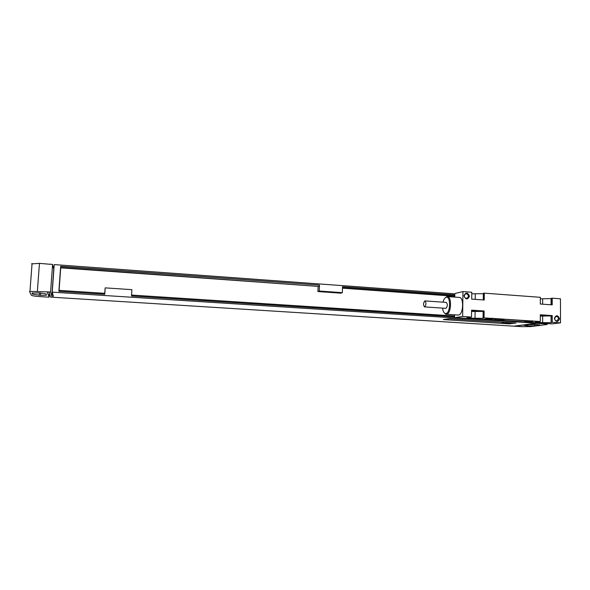 <?xml version="1.0" encoding="UTF-8"?>
<svg xmlns="http://www.w3.org/2000/svg" width="590" height="590" viewBox="0 0 590 590"><rect width="100%" height="100%" fill="white"/><g stroke="black" fill="none" stroke-linecap="round" stroke-linejoin="round"><path stroke-width="0.89" d="M544.105 323.468L544.105 323.807C546.805 323.999 547.771 324.235 547.011 324.5L530.742 326.594L521.789 326.668L50.622 297.117L49.014 292.197L48.114 291.888L50.578 292.043L51.817 296.055L53.388 296.158L52.222 292.146L536.531 323.187L514.517 326.093M544.105 323.807L536.524 323.32L514.51 326.218M527.46 325.923L534.732 325.857L540.101 325.142L536.856 324.537L529.437 324.611L524.215 325.326L527.46 325.923L527.467 324.869M454.838 293.842L54.228 264.593L52.222 292.146M454.824 294.919L342.517 286.769L342.34 292.662L340.873 293.171L317.921 291.556L319.271 291.04L342.34 292.662M104.71 293.319L105.182 287.876L104.769 294.292L58.867 291.327L60.667 266.296L319.47 285.095L319.271 291.04M105.182 287.876L131.895 289.653L131.504 296.01L454.521 316.845M50.187 264.291L39.464 263.354L31.631 263.877M50.15 264.136L52.591 264.468L50.578 292.043M49.346 293.208L49.059 297.168L39.707 296.586C34.95 296.246 32.199 295.819 31.454 295.31L29.515 291.689L29.95 291.401L48.114 291.888M319.47 285.095L60.689 266.437L60.659 267.838L318.556 286.438L60.608 267.513M454.824 295.044L342.51 286.895M318.099 286.408L317.921 291.556M319.205 285.199L319.168 286.187M60.718 267.838L59.096 290.361M454.809 295.988L342.48 287.876M454.801 296.269L342.473 288.163M104.74 294.285L104.806 293.326L58.971 290.354L58.897 291.327M454.536 315.997L131.563 295.059M52.591 264.468L53.86 269.682M516.058 323.099L449.374 318.689L443.378 319.522M48.1 292.043L47.362 292.249L49.059 297.168M46.234 293.99L39.486 292.913L31.993 293.09L32.568 294.204L40.533 295.332L46.308 295.288L46.234 293.99M53.734 269.674L51.817 296.055M509.362 323.866L515.446 323.025L449.374 318.821L443.378 319.581L509.362 323.866M524.547 321.867L552.137 323.895L560.5 322.841L560.456 298.798L552.211 298.186L552.211 304.868L540.329 304.02L540.337 297.308L484.287 293.156L483.431 293.341L483.372 299.949M552.211 298.186L551.237 298.363L551.237 304.801M540.329 298.85L551.237 298.577M471.764 293.805L483.431 293.687M484.287 293.156L484.22 300.008L471.705 299.108L471.786 292.227L462.958 291.571L456.07 293.223L454.838 293.724L454.794 297.109M560.5 322.841L552.225 322.31L552.218 315.591L540.315 314.787L540.307 321.535L484.058 317.885L484.117 310.996L471.58 310.156L471.506 317.073L462.649 316.498L454.514 317.715L551.104 323.829M462.958 291.571L462.649 316.498M554.349 318.416C556.082 314.743 557.816 314.861 559.549 318.762C557.823 322.435 556.09 322.324 554.349 318.416M463.924 295.789C465.82 292.028 467.671 292.161 469.47 296.195C467.575 299.956 465.731 299.823 463.924 295.789M454.551 314.809L454.514 317.715M530.572 321.019L493.329 318.438L486.625 319.301M458.047 315.038L458.563 315.016C463.452 314.618 464.138 297.08 459.256 297.426L447.426 296.578M492.429 318.224L482.952 319.456L455.738 317.708M482.952 319.456L490.29 318.29M540.307 321.535L535.506 321.963C534.842 322.199 535.646 322.398 537.918 322.56L551.075 322.664L551.244 315.731L552.218 315.591M552.225 322.31L551.252 322.435M526.324 322.236L534.304 321.144M471.506 317.073L467.265 317.494C466.52 317.767 467.45 318.003 470.06 318.194L483.077 318.327L483.269 311.151L484.117 310.996M484.058 317.885L483.203 318.025M540.315 316.07L551.244 315.908M540.315 315.783L548.656 315.893L540.315 315.163M471.565 311.468L483.262 311.439M471.572 311.181L480.739 311.365L471.58 310.569M444.167 312.752L445.752 314.197L446.571 314.234C451.328 313.821 452.029 296.202 447.279 296.571L445.192 297.803M442.596 308.12C442.957 311.137 443.82 312.914 445.192 313.467L445.944 313.504C450.583 313.032 450.826 295.738 446.188 297.257L446.18 297.257C444.801 297.707 443.739 299.344 443.009 302.176M445.716 308.312L446.018 308.334C447.685 306.21 447.766 304.233 446.254 302.397L424.97 300.915M424.793 300.93C423.207 303.083 423.126 305.074 424.557 306.903L424.682 306.896C426.268 304.75 426.349 302.759 424.925 300.915L424.793 300.93M486.721 319.338L523.47 321.845L530.572 321.1L493.329 318.57L486.721 319.197M554.585 318.519L555.883 316.52C557.373 316.314 558.236 317.066 558.479 318.777L557.144 320.783C555.669 320.96 554.814 320.208 554.585 318.519M464.264 295.922L465.016 294.24C466.83 293.385 467.966 294.041 468.423 296.224L467.627 297.943C465.82 298.739 464.699 298.061 464.264 295.922M512.813 323.239L513.359 323.187L512.813 323.239M512.983 323.283L514.76 323.121L512.983 323.283M511.301 323.121L513.521 323.047L511.301 323.121M510.763 323.143L512.533 322.981L510.763 323.143M509.399 323.055L511.161 322.892L509.399 323.055M508.573 323.003L510.335 322.841L508.573 323.003M508.602 322.863L508.152 322.892L508.602 322.863M508.801 322.848L507.71 322.892L508.801 322.848M507.09 322.907L508.853 322.745L507.09 322.907M506.117 322.848L507.754 322.678L506.117 322.848M505.379 322.701L507.267 322.642L505.379 322.701M504.856 322.671L505.807 322.582L504.856 322.671M505.21 322.693L506.25 322.582L505.21 322.693M503.491 322.575L505.401 322.524L503.491 322.575M502.975 322.597L504.406 322.465L502.975 322.597M502.12 322.59L503.867 322.428L502.12 322.59M504.236 319.581L503.012 319.5L504.236 319.581M502.518 319.47L501.294 319.389L502.518 319.47M500.792 319.36L499.568 319.279L500.792 319.36M499.273 319.109L498.071 319.183L499.273 319.109M497.746 319.124L496.699 319.072L497.746 319.124M496.345 318.917L494.899 319.05L496.345 318.917M493.874 318.755L494.966 318.851L493.874 318.755M493.778 318.836L494.752 318.843L493.778 318.836M492.635 318.696L491.949 318.784L492.635 318.696M534.732 325.857L534.732 324.448M526.56 325.864L526.56 324.987M539.511 325.252L539.511 324.766M37.362 291.357L39.464 263.354M32.568 294.204L32.671 292.81M39.265 295.251L39.441 292.913M40.533 295.332L40.703 293.001M532.232 320.805L530.602 321.034M542.638 322.863L542.638 316.225M537.918 322.56L537.918 321.705M543.973 315.318L543.973 316.026M542.653 299.019L542.653 304.182M475.282 294.063L475.223 299.366M476.27 310.76L476.263 311.491M475.024 318.512L475.098 311.704M470.06 318.194L470.068 317.228M547.011 323.652L547.011 324.161M46.374 294.381L46.308 295.288M29.95 291.401L32.074 263.501M551.067 315.982L551.075 322.664M551.06 298.665L551.067 304.787M483.313 293.739L483.254 299.934M483.144 311.476L483.077 318.327M458.194 315.045L446.21 314.264M445.192 313.467L445.752 314.197M446.18 297.257L446.822 296.615M445.893 308.341L424.557 306.903M556.584 320.857L557.144 320.783M466.004 298.297L467.627 297.943"/></g></svg>
